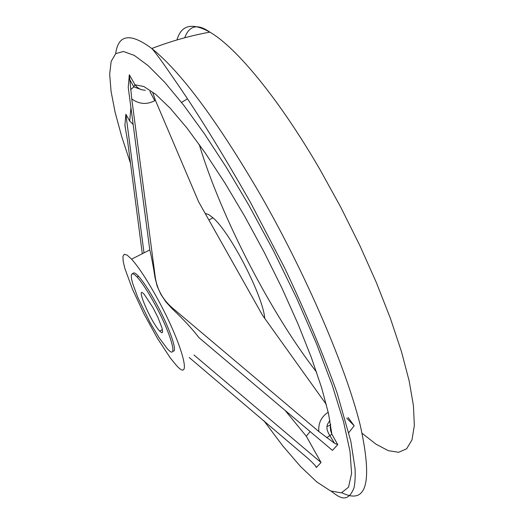 <?xml version="1.0" encoding="UTF-8"?>
<svg xmlns="http://www.w3.org/2000/svg" width="524" height="524" viewBox="0 0 524 524"><rect width="100%" height="100%" fill="white"/><g stroke="black" fill="none" stroke-linecap="round" stroke-linejoin="round"><path stroke-width="0.79" d="M149.956 91.608L154.757 100.693C146.799 104.846 139.135 104.263 131.753 98.931L129.33 74.755L128.229 87.351L149.785 249.922C151.39 256.216 153.159 265.557 155.084 277.943L157.187 286.222L160.901 294.416L165.925 301.929L172.101 308.662C183.38 319.306 192.354 328.987 199.002 337.705L332.426 450.378L337.777 444.68L334.528 443.271L318.828 431.521C318.166 423.143 321.291 416.718 328.207 412.257M189.23 357.506L308.308 458.71C313.896 463.93 316.568 466.864 316.332 467.519L321.035 462.515L306.324 436.256L310.116 431.54M125.216 125.917L124.902 125.36L125.878 114.232L129.677 121.018L130.928 107.839M153.945 302.551C147.368 290.722 141.762 282.213 137.124 277.019L134.203 274.334L132.238 273.659L131.295 275.002L131.426 278.257L132.592 283.229L137.714 297.187L150.133 322.673L159.27 337.973L167.051 348.414C179.221 362.615 171.217 333.461 153.945 302.551M152.969 307.614L144.329 294.495C134.386 283.242 150.526 321.539 159.669 331.083L161.628 332.733L162.617 332.367L162.073 328.129L157.842 317.262L152.969 307.614M326.341 404.502L262.557 315.33L198.635 201.838L155.399 100.287L154.757 100.693M131.753 98.931L155.255 277.039C157.03 289.261 162.715 299.538 172.291 307.85L318.828 431.521M193.985 355.017L321.035 462.515M144.008 252.856L125.878 114.232M124.902 125.36L127.699 141.775L142.312 253.714M330.579 424.257L330.258 427.171L330.67 430.807L331.882 434.226L328.522 413.659L321.671 387.904L311.426 357.709L298.084 324.114L282.082 288.377L264.05 251.946L244.715 216.314L224.875 182.935L205.349 153.119L186.885 127.935L170.156 108.173L155.687 94.32L143.884 86.545L134.976 84.777L136.915 87.023L139.436 88.805L141.847 89.8L145.377 90.298M152.772 92.656L155.399 100.287M156.388 296.735C146.661 279.279 138.395 266.755 131.576 259.164L127.227 255.188L124.306 254.245L122.937 256.315L123.16 261.207L124.915 268.622L132.507 289.281L144.126 314.151L157.573 338.583L170.352 358.003L175.704 364.586C193.618 385.566 182.188 342.886 156.388 296.735M129.677 121.018L133.109 124.398M306.324 436.256L285.108 410.423M172.763 351.073C178.461 353.235 169.213 326.596 155.392 301.804C148.816 289.982 143.203 281.473 138.552 276.286C135.474 272.971 133.587 272.107 132.88 273.679M205.198 213.491L208.565 214.473L213.013 217.84C230.429 232.597 263.009 295.916 264.764 318.422M129.33 74.755L134.976 84.777L133.803 86.892L130.646 89.656M326.734 437.73L331.882 434.226L337.777 444.68M316.332 467.519L315.389 465.836M263.782 420.615L282.803 445.924L300.665 466.655L316.791 481.942L330.565 490.942L341.353 492.894L348.545 487.163L351.584 473.382L350.012 451.478L343.574 421.84L332.262 385.337L316.358 343.364L296.473 297.783L273.508 250.806L248.599 204.792L226.394 167.438L204.511 133.889L183.747 105.258L164.778 82.36L148.168 65.677L134.308 55.406L123.461 51.483L115.752 53.612L111.18 61.354L109.667 74.159L111.062 91.399L115.156 112.444L121.725 136.64L130.515 163.364M172.101 308.662L172.291 307.85M155.084 277.943L155.255 277.039M199.192 144.375C220.755 216.235 270.541 312.848 316.548 372.106M362.176 433.348L376.009 444.201L388.284 450.653L398.62 452.304L406.637 448.799L411.982 439.905L414.333 425.527L413.443 405.759L409.152 380.902L401.43 351.493L390.387 318.317L376.278 282.371L359.523 244.846L340.672 207.026L320.374 170.248C279.731 99.94 236.586 47.481 209.849 32.141C192.203 22.29 181.238 24.897 176.968 39.955M346.724 418.113L354.178 425.809L348.807 432.595M341.93 492.763C366.793 505.162 372.885 482.591 360.198 425.043C345.873 367.311 306.658 275.617 261.07 195.858C217.578 121.24 181.16 72.122 151.803 48.503C130.352 32.586 118.3 34.315 115.66 53.69M326.937 426.569L330.696 424.964M181.54 102.429L187.356 98.912M331.286 491.257C339.657 497.754 347.72 503.662 354.021 487.805C355.076 482.715 355.423 476.296 355.062 468.554L350.818 441.221L337.076 392.908C323.38 354.506 305.931 312.907 284.735 268.105L250.511 202.467C221.475 151.495 195.806 110.092 173.503 78.266C159.047 56.985 153.558 50.317 151.803 48.503C171.171 41.075 190.52 35.625 209.849 32.141C197.672 23.495 189.295 25.368 184.717 37.774M348.139 417.51L354.178 425.809M149.785 249.922L131.576 259.164M138.552 276.286L137.124 277.019M208.84 219.956L213.013 217.84M162.453 329.642L159.669 331.083M129.579 79.366L133.81 86.879L141.827 89.794M329.897 420.392L327.343 424.506L326.897 427.204L327.127 429.752L328.476 433.315L334.528 443.271"/></g></svg>

